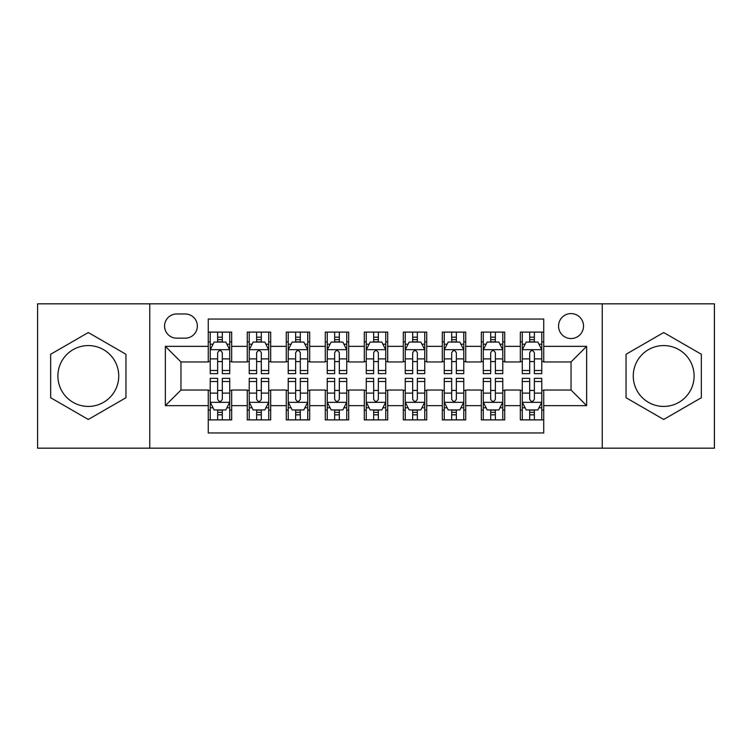 <?xml version="1.0" encoding="UTF-8"?>
<svg xmlns="http://www.w3.org/2000/svg" width="752" height="752" viewBox="0 0 752 752"><rect width="100%" height="100%" fill="white"/><g stroke="black" fill="none" stroke-linecap="round" stroke-linejoin="round"><path stroke-width="1.13" d="M663.687 345.572A30.428 30.428 0 0 0 633.259 376A30.428 30.428 0 0 0 663.687 406.428A30.428 30.428 0 0 0 694.115 376A30.428 30.428 0 0 0 663.687 345.572M571.041 313.584A12.483 12.483 0 0 0 558.557 326.067A12.483 12.483 0 0 0 571.041 338.55A12.483 12.483 0 0 0 583.524 326.067A12.483 12.483 0 0 0 571.041 313.584M88.313 406.428A30.428 30.428 0 0 1 57.885 376A30.428 30.428 0 0 1 88.313 345.572A30.428 30.428 0 0 1 118.741 376A30.428 30.428 0 0 1 88.313 406.428M602.249 448.164L714.4 448.164L714.4 303.836L602.249 303.836L602.249 448.164L149.751 448.164L149.751 303.836L37.6 303.836L37.6 448.164L149.751 448.164M543.734 332.111L520.328 332.111L520.328 346.352L504.733 346.352L504.733 361.956L520.328 361.956L520.328 346.352M504.733 346.352L504.733 332.111L481.327 332.111L481.327 346.352L465.723 346.352L465.723 361.956L481.327 361.956L481.327 346.352M465.723 346.352L465.723 332.111L442.317 332.111L442.317 346.352L426.713 346.352L426.713 361.956L442.317 361.956L442.317 346.352M426.713 346.352L426.713 332.111L403.307 332.111L403.307 346.352L387.703 346.352L387.703 361.956L403.307 361.956L403.307 346.352M387.703 346.352L387.703 332.111L364.297 332.111L364.297 346.352L348.693 346.352L348.693 361.956L364.297 361.956L364.297 346.352M348.693 346.352L348.693 332.111L325.287 332.111L325.287 346.352L309.683 346.352L309.683 361.956L325.287 361.956L325.287 346.352M309.683 346.352L309.683 332.111L286.277 332.111L286.277 346.352L270.673 346.352L270.673 361.956L286.277 361.956L286.277 346.352M270.673 346.352L270.673 332.111L247.267 332.111L247.267 361.956L231.672 361.956L231.672 332.111L208.266 332.111M208.266 419.889L231.672 419.889L231.672 390.044L247.267 390.044L247.267 419.889L270.673 419.889L270.673 390.044L286.277 390.044L286.277 405.648L270.673 405.648M286.277 405.648L286.277 419.889L309.683 419.889L309.683 390.044L325.287 390.044L325.287 405.648L309.683 405.648M325.287 405.648L325.287 419.889L348.693 419.889L348.693 390.044L364.297 390.044L364.297 405.648L348.693 405.648M364.297 405.648L364.297 419.889L387.703 419.889L387.703 390.044L403.307 390.044L403.307 405.648L387.703 405.648M403.307 405.648L403.307 419.889L426.713 419.889L426.713 390.044L442.317 390.044L442.317 405.648L426.713 405.648M442.317 405.648L442.317 419.889L465.723 419.889L465.723 390.044L481.327 390.044L481.327 405.648L465.723 405.648M481.327 405.648L481.327 419.889L504.733 419.889L504.733 390.044L520.328 390.044L520.328 405.648L504.733 405.648M176.664 338.165L185.246 338.165A12.088 12.088 0 0 0 197.344 326.067A12.088 12.088 0 0 0 185.246 313.979L176.664 313.979A12.088 12.088 0 0 0 164.575 326.067A12.088 12.088 0 0 0 176.664 338.165M602.249 303.836L149.751 303.836M543.734 346.352L543.734 319.045L208.266 319.045L208.266 361.956L180.959 361.956L180.959 390.044L208.266 390.044L208.266 432.955L543.734 432.955L543.734 390.044L571.041 390.044L571.041 361.956L543.734 361.956L543.734 346.352L586.645 346.352L586.645 405.648L543.734 405.648M208.266 405.648L165.355 405.648L165.355 346.352L208.266 346.352M520.328 405.648L520.328 419.889L543.734 419.889M208.266 341.869L210.212 341.869M217.629 341.869L222.31 341.869M229.717 341.869L231.672 341.869M208.266 361.571L210.212 361.571M217.629 361.571L222.31 361.571M229.717 361.571L231.672 361.571M208.266 390.429L210.212 390.429M217.629 390.429L222.31 390.429M229.717 390.429L231.672 390.429M208.266 410.131L210.212 410.131M217.629 410.131L222.31 410.131M229.717 410.131L231.672 410.131M247.267 361.571L249.222 361.571M256.629 361.571L261.311 361.571M268.727 361.571L270.673 361.571M247.267 341.869L249.222 341.869M256.629 341.869L261.311 341.869M268.727 341.869L270.673 341.869M247.267 390.429L249.222 390.429M256.629 390.429L261.311 390.429M268.727 390.429L270.673 390.429M247.267 410.131L249.222 410.131M256.629 410.131L261.311 410.131M268.727 410.131L270.673 410.131M286.277 390.429L288.232 390.429M295.639 390.429L300.321 390.429M307.737 390.429L309.683 390.429M286.277 410.131L288.232 410.131M295.639 410.131L300.321 410.131M307.737 410.131L309.683 410.131M286.277 341.869L288.232 341.869M295.639 341.869L300.321 341.869M307.737 341.869L309.683 341.869M286.277 361.571L288.232 361.571M295.639 361.571L300.321 361.571M307.737 361.571L309.683 361.571M325.287 390.429L327.242 390.429M334.649 390.429L339.331 390.429M346.747 390.429L348.693 390.429M325.287 410.131L327.242 410.131M334.649 410.131L339.331 410.131M346.747 410.131L348.693 410.131M325.287 341.869L327.242 341.869M334.649 341.869L339.331 341.869M346.747 341.869L348.693 341.869M325.287 361.571L327.242 361.571M334.649 361.571L339.331 361.571M346.747 361.571L348.693 361.571M364.297 390.429L366.252 390.429M373.659 390.429L378.341 390.429M385.748 390.429L387.703 390.429M364.297 410.131L366.252 410.131M373.659 410.131L378.341 410.131M385.748 410.131L387.703 410.131M364.297 341.869L366.252 341.869M373.659 341.869L378.341 341.869M385.748 341.869L387.703 341.869M364.297 361.571L366.252 361.571M373.659 361.571L378.341 361.571M385.748 361.571L387.703 361.571M403.307 390.429L405.253 390.429M412.669 390.429L417.351 390.429M424.758 390.429L426.713 390.429M403.307 410.131L405.253 410.131M412.669 410.131L417.351 410.131M424.758 410.131L426.713 410.131M403.307 341.869L405.253 341.869M412.669 341.869L417.351 341.869M424.758 341.869L426.713 341.869M403.307 361.571L405.253 361.571M412.669 361.571L417.351 361.571M424.758 361.571L426.713 361.571M442.317 390.429L444.263 390.429M451.679 390.429L456.361 390.429M463.768 390.429L465.723 390.429M442.317 410.131L444.263 410.131M451.679 410.131L456.361 410.131M463.768 410.131L465.723 410.131M442.317 341.869L444.263 341.869M451.679 341.869L456.361 341.869M463.768 341.869L465.723 341.869M442.317 361.571L444.263 361.571M451.679 361.571L456.361 361.571M463.768 361.571L465.723 361.571M481.327 390.429L483.273 390.429M490.689 390.429L495.371 390.429M502.778 390.429L504.733 390.429M481.327 410.131L483.273 410.131M490.689 410.131L495.371 410.131M502.778 410.131L504.733 410.131M481.327 341.869L483.273 341.869M490.689 341.869L495.371 341.869M502.778 341.869L504.733 341.869M481.327 361.571L483.273 361.571M490.689 361.571L495.371 361.571M502.778 361.571L504.733 361.571M520.328 390.429L522.283 390.429M529.69 390.429L534.371 390.429M541.788 390.429L543.734 390.429M520.328 410.131L522.283 410.131M529.69 410.131L534.371 410.131M541.788 410.131L543.734 410.131M520.328 341.869L522.283 341.869M529.69 341.869L534.371 341.869M541.788 341.869L543.734 341.869M520.328 361.571L522.283 361.571M529.69 361.571L534.371 361.571M541.788 361.571L543.734 361.571M180.959 361.956L165.355 346.352M180.959 390.044L165.355 405.648M586.645 346.352L571.041 361.956M586.645 405.648L571.041 390.044M88.313 419.466L125.951 397.733L125.951 354.267L88.313 332.534L50.666 354.267L50.666 397.733L88.313 419.466M701.334 354.267L663.687 332.534L626.049 354.267L626.049 397.733L663.687 419.466L701.334 397.733L701.334 354.267M222.31 337.187L217.629 337.187M229.717 370.482L222.31 370.482L222.31 373.659L229.717 373.659L229.717 349.868L225.816 342.066L214.113 342.066L210.212 349.868L210.212 373.659L217.629 373.659L217.629 370.482L210.212 370.482M210.212 349.868L210.212 332.111M229.717 349.868L229.717 332.111M217.629 342.066L217.629 332.111M222.31 332.111L222.31 342.066M222.31 370.482L222.31 352.791C220.75 349.783 219.189 349.783 217.629 352.791L217.629 370.482M217.629 414.813L222.31 414.813M210.212 381.518L217.629 381.518L217.629 378.341L210.212 378.341L210.212 402.132L214.113 409.934L225.816 409.934L229.717 402.132L229.717 378.341L222.31 378.341L222.31 381.518L229.717 381.518M229.717 402.132L229.717 419.889M210.212 402.132L210.212 419.889M222.31 409.934L222.31 419.889M217.629 419.889L217.629 409.934M217.629 381.518L217.629 399.209C219.18 402.217 220.74 402.217 222.31 399.209L222.31 381.518M261.311 337.187L256.629 337.187M268.727 370.482L261.311 370.482L261.311 373.659L268.727 373.659L268.727 349.868L264.826 342.066L253.123 342.066L249.222 349.868L249.222 373.659L256.629 373.659L256.629 370.482L249.222 370.482M249.222 349.868L249.222 332.111M268.727 349.868L268.727 332.111M256.629 342.066L256.629 332.111M261.311 332.111L261.311 342.066M261.311 370.482L261.311 352.791C259.76 349.783 258.199 349.783 256.629 352.791L256.629 370.482M300.321 337.187L295.639 337.187M307.737 370.482L300.321 370.482L300.321 373.659L307.737 373.659L307.737 349.868L303.836 342.066L292.133 342.066L288.232 349.868L288.232 373.659L295.639 373.659L295.639 370.482L288.232 370.482M288.232 349.868L288.232 332.111M307.737 349.868L307.737 332.111M295.639 342.066L295.639 332.111M300.321 332.111L300.321 342.066M300.321 370.482L300.321 352.791C298.77 349.783 297.209 349.783 295.639 352.791L295.639 370.482M339.331 337.187L334.649 337.187M346.747 370.482L339.331 370.482L339.331 373.659L346.747 373.659L346.747 349.868L342.846 342.066L331.143 342.066L327.242 349.868L327.242 373.659L334.649 373.659L334.649 370.482L327.242 370.482M327.242 349.868L327.242 332.111M346.747 349.868L346.747 332.111M334.649 342.066L334.649 332.111M339.331 332.111L339.331 342.066M339.331 370.482L339.331 352.791C337.77 349.783 336.21 349.783 334.649 352.791L334.649 370.482M378.341 337.187L373.659 337.187M385.748 370.482L378.341 370.482L378.341 373.659L385.748 373.659L385.748 349.868L381.847 342.066L370.153 342.066L366.252 349.868L366.252 373.659L373.659 373.659L373.659 370.482L366.252 370.482M366.252 349.868L366.252 332.111M385.748 349.868L385.748 332.111M373.659 342.066L373.659 332.111M378.341 332.111L378.341 342.066M378.341 370.482L378.341 352.791C376.78 349.783 375.22 349.783 373.659 352.791L373.659 370.482M256.629 414.813L261.311 414.813M249.222 381.518L256.629 381.518L256.629 378.341L249.222 378.341L249.222 402.132L253.123 409.934L264.826 409.934L268.727 402.132L268.727 378.341L261.311 378.341L261.311 381.518L268.727 381.518M268.727 402.132L268.727 419.889M249.222 402.132L249.222 419.889M261.311 409.934L261.311 419.889M256.629 419.889L256.629 409.934M256.629 381.518L256.629 399.209C258.19 402.217 259.75 402.217 261.311 399.209L261.311 381.518M295.639 414.813L300.321 414.813M288.232 381.518L295.639 381.518L295.639 378.341L288.232 378.341L288.232 402.132L292.133 409.934L303.836 409.934L307.737 402.132L307.737 378.341L300.321 378.341L300.321 381.518L307.737 381.518M307.737 402.132L307.737 419.889M288.232 402.132L288.232 419.889M300.321 409.934L300.321 419.889M295.639 419.889L295.639 409.934M295.639 381.518L295.639 399.209C297.2 402.217 298.76 402.217 300.321 399.209L300.321 381.518M334.649 414.813L339.331 414.813M327.242 381.518L334.649 381.518L334.649 378.341L327.242 378.341L327.242 402.132L331.143 409.934L342.846 409.934L346.747 402.132L346.747 378.341L339.331 378.341L339.331 381.518L346.747 381.518M346.747 402.132L346.747 419.889M327.242 402.132L327.242 419.889M339.331 409.934L339.331 419.889M334.649 419.889L334.649 409.934M334.649 381.518L334.649 399.209C336.21 402.217 337.77 402.217 339.331 399.209L339.331 381.518M373.659 414.813L378.341 414.813M366.252 381.518L373.659 381.518L373.659 378.341L366.252 378.341L366.252 402.132L370.153 409.934L381.847 409.934L385.748 402.132L385.748 378.341L378.341 378.341L378.341 381.518L385.748 381.518M385.748 402.132L385.748 419.889M366.252 402.132L366.252 419.889M378.341 409.934L378.341 419.889M373.659 419.889L373.659 409.934M373.659 381.518L373.659 399.209C375.22 402.217 376.78 402.217 378.341 399.209L378.341 381.518M417.351 337.187L412.669 337.187M424.758 370.482L417.351 370.482L417.351 373.659L424.758 373.659L424.758 349.868L420.857 342.066L409.154 342.066L405.253 349.868L405.253 373.659L412.669 373.659L412.669 370.482L405.253 370.482M405.253 349.868L405.253 332.111M424.758 349.868L424.758 332.111M412.669 342.066L412.669 332.111M417.351 332.111L417.351 342.066M417.351 370.482L417.351 352.791C415.79 349.783 414.23 349.783 412.669 352.791L412.669 370.482M412.669 414.813L417.351 414.813M405.253 381.518L412.669 381.518L412.669 378.341L405.253 378.341L405.253 402.132L409.154 409.934L420.857 409.934L424.758 402.132L424.758 378.341L417.351 378.341L417.351 381.518L424.758 381.518M424.758 402.132L424.758 419.889M405.253 402.132L405.253 419.889M417.351 409.934L417.351 419.889M412.669 419.889L412.669 409.934M412.669 381.518L412.669 399.209C414.23 402.217 415.79 402.217 417.351 399.209L417.351 381.518M456.361 337.187L451.679 337.187M463.768 370.482L456.361 370.482L456.361 373.659L463.768 373.659L463.768 349.868L459.867 342.066L448.164 342.066L444.263 349.868L444.263 373.659L451.679 373.659L451.679 370.482L444.263 370.482M444.263 349.868L444.263 332.111M463.768 349.868L463.768 332.111M451.679 342.066L451.679 332.111M456.361 332.111L456.361 342.066M456.361 370.482L456.361 352.791C454.8 349.783 453.24 349.783 451.679 352.791L451.679 370.482M451.679 414.813L456.361 414.813M444.263 381.518L451.679 381.518L451.679 378.341L444.263 378.341L444.263 402.132L448.164 409.934L459.867 409.934L463.768 402.132L463.768 378.341L456.361 378.341L456.361 381.518L463.768 381.518M463.768 402.132L463.768 419.889M444.263 402.132L444.263 419.889M456.361 409.934L456.361 419.889M451.679 419.889L451.679 409.934M451.679 381.518L451.679 399.209C453.23 402.217 454.791 402.217 456.361 399.209L456.361 381.518M495.371 337.187L490.689 337.187M502.778 370.482L495.371 370.482L495.371 373.659L502.778 373.659L502.778 349.868L498.877 342.066L487.174 342.066L483.273 349.868L483.273 373.659L490.689 373.659L490.689 370.482L483.273 370.482M483.273 349.868L483.273 332.111M502.778 349.868L502.778 332.111M490.689 342.066L490.689 332.111M495.371 332.111L495.371 342.066M495.371 370.482L495.371 352.791C493.81 349.783 492.25 349.783 490.689 352.791L490.689 370.482M490.689 414.813L495.371 414.813M483.273 381.518L490.689 381.518L490.689 378.341L483.273 378.341L483.273 402.132L487.174 409.934L498.877 409.934L502.778 402.132L502.778 378.341L495.371 378.341L495.371 381.518L502.778 381.518M502.778 402.132L502.778 419.889M483.273 402.132L483.273 419.889M495.371 409.934L495.371 419.889M490.689 419.889L490.689 409.934M490.689 381.518L490.689 399.209C492.24 402.217 493.801 402.217 495.371 399.209L495.371 381.518M534.371 337.187L529.69 337.187M541.788 370.482L534.371 370.482L534.371 373.659L541.788 373.659L541.788 349.868L537.887 342.066L526.184 342.066L522.283 349.868L522.283 373.659L529.69 373.659L529.69 370.482L522.283 370.482M522.283 349.868L522.283 332.111M541.788 349.868L541.788 332.111M529.69 342.066L529.69 332.111M534.371 332.111L534.371 342.066M534.371 370.482L534.371 352.791C532.82 349.783 531.26 349.783 529.69 352.791L529.69 370.482M529.69 414.813L534.371 414.813M522.283 381.518L529.69 381.518L529.69 378.341L522.283 378.341L522.283 402.132L526.184 409.934L537.887 409.934L541.788 402.132L541.788 378.341L534.371 378.341L534.371 381.518L541.788 381.518M541.788 402.132L541.788 419.889M522.283 402.132L522.283 419.889M534.371 409.934L534.371 419.889M529.69 419.889L529.69 409.934M529.69 381.518L529.69 399.209C531.25 402.217 532.811 402.217 534.371 399.209L534.371 381.518M247.267 405.648L231.672 405.648M247.267 346.352L231.672 346.352M229.623 349.671L210.306 349.671M210.212 344.209L213.042 344.209M226.888 344.209L229.717 344.209M217.629 358.901L210.212 358.901M229.717 358.901L222.31 358.901M222.31 339.669L217.629 339.669M210.306 402.329L229.623 402.329M229.717 407.791L226.888 407.791M213.042 407.791L210.212 407.791M222.31 393.099L229.717 393.099M210.212 393.099L217.629 393.099M217.629 412.331L222.31 412.331M268.633 349.671L249.316 349.671M249.222 344.209L252.052 344.209M265.898 344.209L268.727 344.209M256.629 358.901L249.222 358.901M268.727 358.901L261.311 358.901M261.311 339.669L256.629 339.669M307.634 349.671L288.326 349.671M288.232 344.209L291.062 344.209M304.908 344.209L307.737 344.209M295.639 358.901L288.232 358.901M307.737 358.901L300.321 358.901M300.321 339.669L295.639 339.669M346.644 349.671L327.336 349.671M327.242 344.209L330.062 344.209M343.918 344.209L346.747 344.209M334.649 358.901L327.242 358.901M346.747 358.901L339.331 358.901M339.331 339.669L334.649 339.669M385.654 349.671L366.346 349.671M366.252 344.209L369.072 344.209M382.928 344.209L385.748 344.209M373.659 358.901L366.252 358.901M385.748 358.901L378.341 358.901M378.341 339.669L373.659 339.669M249.316 402.329L268.633 402.329M268.727 407.791L265.898 407.791M252.052 407.791L249.222 407.791M261.311 393.099L268.727 393.099M249.222 393.099L256.629 393.099M256.629 412.331L261.311 412.331M288.326 402.329L307.634 402.329M307.737 407.791L304.908 407.791M291.062 407.791L288.232 407.791M300.321 393.099L307.737 393.099M288.232 393.099L295.639 393.099M295.639 412.331L300.321 412.331M327.336 402.329L346.644 402.329M346.747 407.791L343.918 407.791M330.062 407.791L327.242 407.791M339.331 393.099L346.747 393.099M327.242 393.099L334.649 393.099M334.649 412.331L339.331 412.331M366.346 402.329L385.654 402.329M385.748 407.791L382.928 407.791M369.072 407.791L366.252 407.791M378.341 393.099L385.748 393.099M366.252 393.099L373.659 393.099M373.659 412.331L378.341 412.331M424.664 349.671L405.356 349.671M405.253 344.209L408.082 344.209M421.938 344.209L424.758 344.209M412.669 358.901L405.253 358.901M424.758 358.901L417.351 358.901M417.351 339.669L412.669 339.669M405.356 402.329L424.664 402.329M424.758 407.791L421.938 407.791M408.082 407.791L405.253 407.791M417.351 393.099L424.758 393.099M405.253 393.099L412.669 393.099M412.669 412.331L417.351 412.331M463.674 349.671L444.366 349.671M444.263 344.209L447.092 344.209M460.938 344.209L463.768 344.209M451.679 358.901L444.263 358.901M463.768 358.901L456.361 358.901M456.361 339.669L451.679 339.669M444.366 402.329L463.674 402.329M463.768 407.791L460.938 407.791M447.092 407.791L444.263 407.791M456.361 393.099L463.768 393.099M444.263 393.099L451.679 393.099M451.679 412.331L456.361 412.331M502.684 349.671L483.367 349.671M483.273 344.209L486.102 344.209M499.948 344.209L502.778 344.209M490.689 358.901L483.273 358.901M502.778 358.901L495.371 358.901M495.371 339.669L490.689 339.669M483.367 402.329L502.684 402.329M502.778 407.791L499.948 407.791M486.102 407.791L483.273 407.791M495.371 393.099L502.778 393.099M483.273 393.099L490.689 393.099M490.689 412.331L495.371 412.331M541.694 349.671L522.377 349.671M522.283 344.209L525.112 344.209M538.958 344.209L541.788 344.209M529.69 358.901L522.283 358.901M541.788 358.901L534.371 358.901M534.371 339.669L529.69 339.669M522.377 402.329L541.694 402.329M541.788 407.791L538.958 407.791M525.112 407.791L522.283 407.791M534.371 393.099L541.788 393.099M522.283 393.099L529.69 393.099M529.69 412.331L534.371 412.331"/></g></svg>
